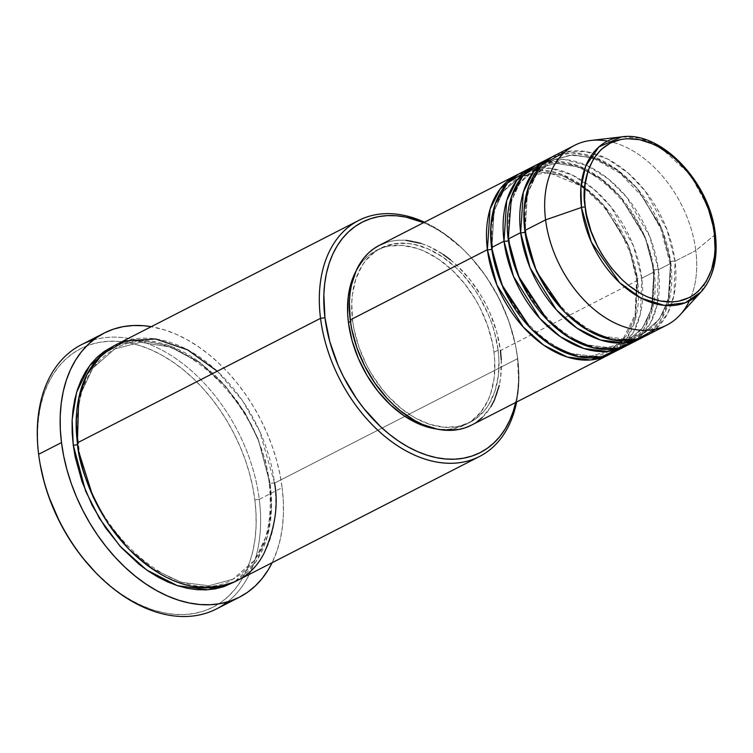 <?xml version="1.0" encoding="UTF-8"?>
<svg xmlns="http://www.w3.org/2000/svg" width="753" height="753" viewBox="0 0 753 753"><rect width="100%" height="100%" fill="white"/><g stroke="black" fill="none" stroke-linecap="round" stroke-linejoin="round"><path stroke-width="0.56" stroke-dasharray="3.77 2.82" d="M607.473 141.093A101.015 67.986 -117.1 0 1 695.81 250.561L715.021 234.738L708.187 207.452L690.162 174.527L658.64 145.837L639.862 138.147L621.667 136.867A89.805 60.438 -117.1 0 1 715.021 234.738L695.81 250.561A101.015 67.986 62.9 0 0 590.794 140.463M620.585 347.698L633.584 331.988L640.474 313.512L641.772 278.234A3.153 1.111 172.8 0 0 637.349 278.817L635.061 317.041L625.931 336.431L609.196 351.058L591.067 355.971L570.2 353.392L549.097 343.434L530.225 327.884L549.097 343.434L570.2 353.392L591.067 355.971L609.196 351.058L625.931 336.431L635.061 317.041L637.349 278.817A3.153 1.111 172.8 0 0 636.567 279.692A3.153 1.111 172.8 0 0 637.622 280.361L635.541 318.792L626.778 338.464L610.608 353.816A101.015 67.986 -117.1 0 0 637.622 280.361L500.463 350.606A101.015 67.986 62.9 0 0 379.296 245.356M450.294 259.719L457.222 265.753L470.079 279.749L481.214 295.873L486.005 304.551L490.203 313.521L496.707 331.998L500.463 350.606L637.622 280.361L628.595 246.24L603.868 205.428L584.488 187.168L561.917 174.47L538.903 169.914L518.563 174.094A101.015 67.986 -117.1 0 1 637.622 280.361A3.153 1.111 -7.2 0 1 636.567 279.692A3.153 1.111 -7.2 0 1 637.349 278.817L628.388 245.205L603.661 205.089L584.347 187.412L562.02 175.505L539.525 171.863L519.975 176.851L503.239 191.488L494.119 210.868L491.822 249.092A3.153 1.111 -7.2 0 1 491.765 249.13A3.153 1.111 172.8 0 0 491.822 249.092L492.622 254.476L491.822 249.092A3.153 1.111 172.8 0 0 492.603 248.217A3.153 1.111 172.8 0 0 491.558 247.549A3.153 1.111 -7.2 0 1 492.603 248.217A3.153 1.111 -7.2 0 1 491.822 249.092L494.119 210.868L503.239 191.488L519.975 176.851L539.525 171.863L562.02 175.505L584.347 187.412L603.661 205.089L628.388 245.205L637.349 278.817A3.153 1.111 -7.2 0 1 641.772 278.234A101.015 67.986 62.9 0 0 520.615 172.983M653.971 270.299A3.153 1.111 172.8 0 0 653.19 271.174A3.153 1.111 172.8 0 0 654.244 271.842L652.164 310.283L643.41 329.946L627.23 345.298A101.015 67.986 -117.1 0 0 654.244 271.842L641.772 278.234L654.244 271.842A3.153 1.111 -7.2 0 1 653.19 271.174A3.153 1.111 -7.2 0 1 653.971 270.299L651.684 308.523L642.554 327.913L625.818 342.54L642.554 327.913L651.684 308.523L653.971 270.299A3.153 1.111 -7.2 0 1 658.404 269.715A3.153 1.111 172.8 0 0 653.971 270.299L645.01 236.687L620.284 196.571L600.979 178.894L578.643 166.997L556.147 163.345L536.597 168.343L556.147 163.345L578.643 166.997L600.979 178.894L620.284 196.571L645.01 236.687L653.971 270.299M508.388 240.612A3.153 1.111 172.8 0 0 508.444 240.584L509.254 245.967L508.444 240.584A3.153 1.111 172.8 0 0 509.235 239.708A3.153 1.111 172.8 0 0 508.181 239.04A3.153 1.111 -7.2 0 1 509.235 239.708A3.153 1.111 -7.2 0 1 508.444 240.584L510.741 202.359L519.871 182.97L536.597 168.343L519.871 182.97L510.741 202.359L508.444 240.584A3.153 1.111 -7.2 0 1 508.388 240.612M625.348 342.784L607.257 347.491L586.512 344.789L565.578 334.821L546.847 319.376L565.729 334.916L586.822 344.883L607.69 347.462L625.818 342.54C647.382 330.228 656.512 306.443 653.19 271.174C647.316 205.004 576.045 143.917 536.597 168.343C515.043 180.654 505.912 204.44 509.235 239.708C515.108 305.878 586.38 366.965 625.818 342.54M637.217 339.179L650.216 323.479L657.105 305.003L658.404 269.715A101.015 67.986 62.9 0 0 537.237 164.465M670.603 261.79A3.153 1.111 172.8 0 0 669.812 262.665A3.153 1.111 172.8 0 0 670.867 263.334L668.786 301.765L660.033 321.437L643.862 336.789A101.015 67.986 -117.1 0 0 670.867 263.334L658.404 269.715L670.867 263.334A3.153 1.111 -7.2 0 1 669.812 262.665A3.153 1.111 -7.2 0 1 670.603 261.79L668.306 300.014L659.186 319.394L642.45 334.031L659.186 319.394L668.306 300.014L670.603 261.79A3.153 1.111 -7.2 0 1 675.027 261.197A3.153 1.111 172.8 0 0 670.603 261.79L661.633 228.178L636.916 188.062L617.601 170.385L595.265 158.478L572.769 154.836L553.229 159.824L572.769 154.836L595.265 158.478L617.601 170.385L636.916 188.062L661.633 228.178L670.603 261.79M525.01 232.093A3.153 1.111 172.8 0 0 525.076 232.065L525.876 237.449L525.076 232.065A3.153 1.111 172.8 0 0 525.858 231.19A3.153 1.111 172.8 0 0 524.803 230.522A3.153 1.111 -7.2 0 1 525.858 231.19A3.153 1.111 -7.2 0 1 525.076 232.065L527.364 193.841L536.494 174.451L553.229 159.824L536.494 174.451L527.364 193.841L525.076 232.065A3.153 1.111 -7.2 0 1 525.01 232.093M563.47 310.857L582.351 326.397L603.454 336.365L624.322 338.944L642.45 334.031L624.322 338.944L603.454 336.365L582.351 326.397L563.47 310.857M655.675 329.117L667.657 313.427L673.963 295.402L675.027 261.197A101.015 67.986 62.9 0 0 553.869 155.946M236.404 580.996A132.584 89.231 62.9 0 0 274.553 483.125L517.697 358.597L517.424 357.054A129.431 87.103 -117.1 0 1 515.711 402.488L517.697 391.108L518.544 380.133L517.424 357.054L515.476 345.166L508.877 321.296L498.9 298.037L485.949 276.295L470.503 256.905L462.022 248.33L443.988 233.816L434.594 228.027L423.61 222.662A129.431 87.103 -117.1 0 1 467.265 253.488A129.431 87.103 -117.1 0 1 516.21 349.044A129.431 87.103 -117.1 0 1 517.424 357.054L517.697 358.597A132.584 89.231 62.9 0 0 516.454 350.39A132.584 89.231 62.9 0 0 466.314 252.5A132.584 89.231 62.9 0 0 424.504 222.201A132.584 89.231 -117.1 0 1 517.697 358.597L274.553 483.125A3.153 1.111 172.8 0 0 270.12 483.708A3.153 1.111 172.8 0 0 269.339 484.584A3.153 1.111 172.8 0 0 270.393 485.252L271.513 509.48L267.569 536.014L255.879 561.945L234.305 582.022L246.382 573.118L252.519 566.463L257.893 558.83L262.421 550.302L266.091 540.946L268.84 530.865L270.666 520.144L271.532 508.896L271.447 497.225L270.393 485.252A3.153 1.111 -7.2 0 1 269.339 484.584A3.153 1.111 -7.2 0 1 270.12 483.708L271.202 507.833L267.089 534.263L255.022 559.903L232.884 579.255L255.022 559.903L267.089 534.263L271.202 507.833L270.12 483.708A3.153 1.111 -7.2 0 1 274.553 483.125A132.584 89.231 62.9 0 0 115.529 344.978M93.306 340.008A148.369 99.857 -117.1 0 1 259.267 499.352L254.843 499.936A145.216 97.73 62.9 0 0 129.827 342.973A145.216 97.73 62.9 0 0 38.902 455.838L37.754 442.726L37.65 429.944L38.601 417.623L40.596 405.886L43.618 394.845L47.627 384.595L52.597 375.248L58.47 366.899L65.2 359.605L72.712 353.458L80.938 348.507L89.805 344.799L99.217 342.38L109.091 341.26L119.322 341.457L129.827 342.973L140.491 345.778L151.221 349.863L161.904 355.181L172.446 361.675L182.734 369.299L192.683 377.959L202.19 387.579L211.169 398.083L219.518 409.34L227.18 421.266L234.061 433.737L240.103 446.633L245.243 459.829L249.441 473.195L252.65 486.607L254.843 499.936L255.992 513.057L256.095 525.839L255.145 538.16L253.149 549.897L250.128 560.938L246.118 571.179L241.148 580.525L235.275 588.884L228.545 596.178L221.034 602.325L212.798 607.276L203.941 610.984L194.528 613.403L184.654 614.523L174.414 614.326L163.919 612.81L153.254 610.005L142.524 605.92L131.841 600.602L121.299 594.108L111.011 586.483L95.292 572.148M77.587 444.43A3.153 1.111 172.8 0 0 77.653 444.402L78.754 451.734L77.653 444.402A3.153 1.111 172.8 0 0 78.434 443.526A3.153 1.111 172.8 0 0 77.38 442.858A3.153 1.111 -7.2 0 1 78.434 443.526A3.153 1.111 -7.2 0 1 77.653 444.402L76.58 420.268L80.684 393.847L92.76 368.208L114.889 348.855L140.736 342.257L170.489 347.077L200.025 362.814L225.571 386.195L245.045 412.889L258.27 439.253L270.12 483.708L258.27 439.253L245.045 412.889L225.571 386.195L200.025 362.814L170.489 347.077L140.736 342.257L114.889 348.855L92.76 368.208L80.684 393.847L76.58 420.268L77.653 444.402A3.153 1.111 -7.2 0 1 77.587 444.43M128.283 548.457L153.273 569.08L181.219 582.314L208.873 585.759L232.884 579.255L208.873 585.759L181.219 582.314L153.273 569.08L128.283 548.457M535.185 165.585A101.015 67.986 -117.1 0 1 654.244 271.842L645.227 237.722L620.491 196.91L601.12 178.659L578.549 165.961L555.535 161.406L535.185 165.585M350.446 321.503L352.583 320.411A97.862 65.859 -117.1 0 1 380.736 248.161A97.862 65.859 -117.1 0 1 498.11 350.126L493.959 352.253A97.862 65.859 62.9 0 0 376.585 250.297A97.862 65.859 62.9 0 0 355.83 271.447L361.619 262.599L366.156 257.686L371.22 253.535L382.731 247.709L389.075 246.071L402.629 245.45L416.889 248.368L424.118 251.116L438.425 259.079L452.064 270.054L464.526 283.608L475.312 299.233L479.953 307.638L487.492 325.221L492.481 343.274L493.959 352.253L494.73 361.092L494.156 378.006L490.777 393.367L488.076 400.267L480.762 412.202L471.171 421.256L465.627 424.588L453.306 428.721L446.651 429.474L436.514 428.984A97.862 65.859 62.9 0 0 465.806 424.494A97.862 65.859 62.9 0 0 493.959 352.253L498.11 350.126A97.862 65.859 -117.1 0 1 469.957 422.367A97.862 65.859 -117.1 0 1 352.583 320.411L350.446 321.503M216.582 608.885A148.369 99.857 62.9 0 0 259.267 499.352L282.13 487.643L279.89 474.023L276.615 460.318L272.322 446.661L267.07 433.182L260.896 420.005L253.865 407.26L246.043 395.08L237.506 383.569L228.338 372.848L218.624 363.012L208.459 354.164L197.935 346.38L187.168 339.744L176.249 334.304L165.293 330.134L151.259 326.68A148.369 99.857 -117.1 0 1 282.13 487.643L259.267 499.352A148.369 99.857 62.9 0 0 81.315 344.77M680.11 314.858A101.015 67.986 62.9 0 0 695.81 250.561L675.027 261.197L695.81 250.561A101.015 67.986 -117.1 0 1 689.343 300.955M551.817 157.066A101.015 67.986 -117.1 0 1 670.867 263.334L661.849 229.213L637.113 188.401L617.742 170.14L595.171 157.443L572.158 152.887L551.817 157.066M629.339 344.29A101.015 67.986 62.9 0 0 658.404 269.715L649.83 236.734L626.618 197.126L608.349 178.922L586.785 165.519L564.27 159.476L543.722 161.754M645.961 335.772A101.015 67.986 62.9 0 0 675.027 261.197L666.894 229.336L645.142 190.97L627.964 172.898L607.426 158.93L585.542 151.541L564.938 151.965M40.238 464.676L38.902 455.838A145.216 97.73 62.9 0 0 40.267 464.817M282.13 487.643A148.369 99.857 -117.1 0 1 272.144 562.698L277.311 549.972L280.398 538.687L282.431 526.695L283.41 514.111L283.307 501.056L282.13 487.643M113.468 346.088L119.708 343.603L128.302 341.391L137.319 340.365L146.656 340.554L156.248 341.928L165.989 344.498L175.778 348.225L185.539 353.082L195.159 359.012L213.645 373.874L222.323 382.665L238.146 402.535L251.417 424.805L256.933 436.58L265.461 460.827L270.393 485.252L258.477 440.289L245.252 413.623L225.778 386.534L200.176 362.57L170.394 346.032L140.124 340.3L113.468 346.088M517.697 358.597A132.584 89.231 -117.1 0 1 516.605 402.027A132.584 89.231 62.9 0 0 517.697 358.597M385.649 242.682L392.2 240.998L399.062 240.216L406.187 240.358M420.908 243.36L428.372 246.203L443.141 254.42M501.263 359.736L500.67 377.187L499.277 385.357M490.928 406.667L482.165 417.548M476.941 421.831L471.209 425.276M498.11 350.126L494.476 332.101L491.643 323.093L488.179 314.199L479.463 297.106L474.305 289.067L462.634 274.412L456.224 267.917L442.585 256.952L428.278 248.989L413.858 244.339L406.789 243.323L393.235 243.944L380.914 248.076L375.371 251.408L365.779 260.463L361.816 266.101L355.764 279.297L352.385 294.649L351.745 302.951L352.583 320.411L354.061 329.39L359.049 347.444L366.589 365.026L371.229 373.432L382.016 389.056L388.068 396.125L401.18 408.455L415.214 417.962L429.643 424.297L443.912 427.215L457.466 426.593L469.778 422.461L475.322 419.129L484.923 410.065L488.885 404.436L494.937 391.231L498.317 375.879L498.891 358.965L498.11 350.126M471.397 425.181A101.015 67.986 62.9 0 0 500.463 350.606M612.716 352.799A101.015 67.986 62.9 0 0 641.772 278.234L633.424 245.807L610.947 206.821L593.232 188.674L572.167 174.969L549.963 168.239L529.368 169.576M274.553 483.125L259.738 431.375L242.551 400.765L217.241 371.229M95.179 572.035A145.216 97.73 62.9 0 0 210.153 608.546A145.216 97.73 62.9 0 0 254.843 499.936L259.267 499.352A148.369 99.857 -117.1 0 1 227.453 601.929M701.071 291.91L714.493 263.07L715.021 234.738A3.153 1.111 172.8 0 0 715.35 234.155M584.695 188.645L603.482 206.35L619.173 228.648L630.506 253.761L636.567 279.692L635.146 314.641L622.138 340.94M620.114 343.095L609.196 351.058C569.757 375.483 498.477 314.396 492.603 248.217C489.29 212.958 498.411 189.172 519.975 176.851L548.777 172.606L581.052 186.029M593.788 158.478L620.133 173.303L643.57 197.935L660.908 229.11L669.812 262.665C673.135 297.924 664.014 321.71 642.45 334.031C603.002 358.456 531.731 297.36 525.858 231.19C522.544 195.931 531.665 172.136 553.229 159.824L570.558 155.099L590.136 157.33M516.454 350.39L516.21 349.044M466.314 252.5L467.265 253.488M269.339 484.584C273.781 531.213 261.63 562.764 232.884 579.255C180.146 611.634 86.237 530.865 78.434 443.526C74.001 396.897 86.153 365.337 114.889 348.855C167.627 316.467 261.536 397.245 269.339 484.584M376.585 250.297L380.736 248.161M465.806 424.494L469.957 422.367"/><path stroke-width="1.13" d="M574.652 145.31L553.869 155.946A101.015 67.986 62.9 0 0 524.803 230.522L545.586 219.876A101.015 67.986 62.9 0 1 590.794 140.463L621.667 136.867C661.087 130.58 710.135 182.414 715.35 234.155A3.153 1.111 172.8 0 0 714.296 233.486C719.868 257.601 707.575 309.577 659.976 300.927C612.095 290.074 585.674 230.192 585.288 207.141C579.716 183.035 592.009 131.06 639.608 139.71C687.489 150.562 713.91 210.445 714.296 233.486A3.153 1.111 -7.2 0 1 715.35 234.155A3.153 1.111 -7.2 0 1 715.021 234.738A89.805 60.438 -117.1 0 1 701.071 291.91A89.805 60.438 -117.1 0 1 630.958 291.948A89.805 60.438 -117.1 0 1 581.476 207.47A3.153 1.111 -7.2 0 1 585.288 207.141L584.601 199.31L585.109 184.316L588.102 170.705L593.468 158.996L600.998 149.649L610.401 143.023L621.319 139.361L627.221 138.693L639.608 139.71L652.39 143.832L658.771 147.004L671.215 155.438L677.163 160.615L688.204 172.635L693.193 179.365L701.881 193.935L708.564 209.522L712.987 225.524L714.296 233.486L715.039 248.961L714.475 256.321L711.481 269.932L706.116 281.631L698.586 290.987L694.097 294.658L689.183 297.614L678.265 301.275L672.363 301.944L659.976 300.927L647.194 296.804L640.812 293.632L628.369 285.199L622.42 280.022L611.38 268.002L601.816 254.147L597.703 246.692L591.02 231.115L586.596 215.113L585.288 207.141A3.153 1.111 172.8 0 0 581.476 207.47A89.805 60.438 -117.1 0 1 621.667 136.867L598.917 146.891L585.721 166.102L580.911 187.676L581.476 207.47L545.586 219.876L581.476 207.47L591.359 242.174L619.625 282.629L641.038 298.113L664.221 305.379L685.249 302.8L701.071 291.91L680.11 314.858A101.015 67.986 62.9 0 1 601.242 314.914A101.015 67.986 62.9 0 1 545.586 219.876A101.015 67.986 -117.1 0 1 574.652 145.31A101.015 67.986 -117.1 0 1 607.473 141.093M610.608 353.816L590.644 359.953L567.244 357.016L543.722 345.175L523.222 326.962L496.886 284.954L487.398 249.685A3.153 1.111 172.8 0 0 491.765 249.13A3.153 1.111 -7.2 0 1 487.398 249.685A101.015 67.986 -117.1 0 1 516.464 175.11A101.015 67.986 -117.1 0 1 518.563 174.094L500.171 188.881L490.062 209.202L487.398 249.685L350.239 319.931L487.398 249.685A101.015 67.986 -117.1 0 0 608.556 354.936A101.015 67.986 -117.1 0 0 610.608 353.816M492.622 254.476L503.465 288.851L530.225 327.884L503.465 288.851L492.622 254.476M529.368 169.576L507.503 182.979L495.182 204.072L490.815 226.785L491.558 247.549L504.021 241.167L491.558 247.549A101.015 67.986 62.9 0 0 612.716 352.799L625.178 346.418A101.015 67.986 -117.1 0 0 627.23 345.298L607.266 351.435L583.867 348.507L560.345 336.666L539.845 318.444L513.518 276.445L504.021 241.167A101.015 67.986 -117.1 0 1 533.086 166.592L520.615 172.983A101.015 67.986 62.9 0 0 491.558 247.549L501.799 284.625L530.686 328.374L552.928 346.342L577.786 356.593L601.487 356.818L620.585 347.698M625.178 346.418A101.015 67.986 -117.1 0 1 504.021 241.167A3.153 1.111 172.8 0 0 508.388 240.612A3.153 1.111 -7.2 0 1 504.021 241.167L506.684 200.693L516.793 180.362L535.185 165.585A101.015 67.986 -117.1 0 0 533.086 166.592M509.254 245.967L520.088 280.332L546.847 319.376L520.088 280.332L509.254 245.967M543.722 161.754L523.034 175.684L511.475 196.552L508.181 239.04L520.652 232.649L508.181 239.04A101.015 67.986 62.9 0 0 629.339 344.29L641.81 337.899A101.015 67.986 -117.1 0 0 643.862 336.789L623.889 342.916L600.499 339.989L576.967 328.148L556.467 309.925L530.14 267.927L520.652 232.649A101.015 67.986 -117.1 0 1 549.709 158.083L537.237 164.465A101.015 67.986 62.9 0 0 508.181 239.04L518.431 276.106L547.318 319.856L569.55 337.824L594.409 348.084L618.119 348.31L637.217 339.179M625.818 342.54L625.348 342.784M641.81 337.899A101.015 67.986 -117.1 0 1 520.652 232.649A3.153 1.111 172.8 0 0 525.01 232.093A3.153 1.111 -7.2 0 1 520.652 232.649L523.307 192.175L533.425 171.853L551.817 157.066A101.015 67.986 -117.1 0 0 549.709 158.083M525.876 237.449L536.72 271.824L563.47 310.857L536.72 271.824L525.876 237.449M689.343 300.955A101.015 67.986 -117.1 0 1 666.744 325.127A101.015 67.986 -117.1 0 1 545.586 219.876L524.803 230.522L535.317 268.209L547.365 290.554L565.117 312.533L587.942 330.36L613.215 339.998L636.944 339.255L655.675 329.117M358.673 220.45L115.529 344.978A132.584 89.231 62.9 0 0 77.38 442.858L320.533 318.331A132.584 89.231 -117.1 0 1 358.673 220.45A132.584 89.231 -117.1 0 1 424.504 222.201A132.584 89.231 62.9 0 0 320.533 318.331L324.957 317.747A129.431 87.103 -117.1 0 1 423.61 222.662L405.999 217.137L396.643 215.791L387.522 215.622L378.721 216.61L370.325 218.775L362.428 222.079L355.096 226.493L348.394 231.971L342.399 238.466L337.165 245.911L332.732 254.241L329.155 263.371L326.473 273.217L324.694 283.683L323.837 294.658L324.957 317.747L329.767 341.58L338.097 365.261L343.481 376.754L356.442 398.497L363.887 408.531L380.359 426.471L389.226 434.189L398.403 440.976L407.797 446.764L417.313 451.508L426.876 455.151L436.382 457.655L445.748 459.001L454.868 459.179L463.669 458.182L472.056 456.017L479.953 452.713L487.285 448.308L493.987 442.82L499.983 436.326L505.216 428.881L509.649 420.55L513.226 411.42L515.918 401.575M104.178 333.061A148.369 99.857 -117.1 0 1 151.259 326.68L143.663 325.72L133.206 325.522L123.125 326.661L113.505 329.136L104.451 332.92L96.036 337.984L88.365 344.262L81.493 351.707L75.488 360.245L70.406 369.798L66.311 380.265L63.224 391.551L61.191 403.542L60.212 416.127L60.315 429.182L61.492 442.585L63.732 456.214L67.008 469.919L71.3 483.577L76.552 497.055L82.726 510.233L89.758 522.977L97.579 535.157L106.117 546.669L115.284 557.389L124.998 567.225L135.163 576.073L145.687 583.857L156.455 590.493L167.373 595.924L178.329 600.103L189.229 602.974L199.959 604.518L210.416 604.715L220.497 603.577L230.117 601.101L239.172 597.317L247.577 592.253L255.258 585.975L262.129 578.53L268.134 569.983L272.144 562.698A148.369 99.857 -117.1 0 1 239.445 597.176A148.369 99.857 -117.1 0 1 61.492 442.585L38.629 454.294L61.492 442.585A148.369 99.857 -117.1 0 1 104.178 333.061L81.315 344.77A148.369 99.857 62.9 0 0 38.629 454.294A148.369 99.857 -117.1 0 1 93.306 340.008M234.305 582.022L208.026 589.768L177.369 585.655L146.637 569.974L119.915 546.047L99.481 518.459L85.607 491.097L73.229 444.985A3.153 1.111 172.8 0 0 77.587 444.43A3.153 1.111 -7.2 0 1 73.229 444.985L72.175 433.013L72.09 421.341L72.956 410.093L74.773 399.372L77.531 389.292L81.192 379.936L85.729 371.408L91.094 363.774L97.241 357.12L104.102 351.51L113.468 346.088L89.682 365.591L76.627 392.181L72.147 419.779L73.229 444.985L75.225 457.156L81.992 481.609L92.205 505.432L105.476 527.702L121.299 547.572L139.06 564.27L148.463 571.226L158.083 577.156L167.844 582.013L177.633 585.74L187.375 588.309L196.957 589.684L206.303 589.872L215.32 588.846L223.914 586.634L234.305 582.022M78.754 451.734L93.08 497.036L107.688 523.015L128.283 548.457L107.688 523.015L93.08 497.036L78.754 451.734M515.711 402.488A129.431 87.103 -117.1 0 1 416.889 451.32A129.431 87.103 -117.1 0 1 324.957 317.747L320.533 318.331A132.584 89.231 62.9 0 0 416.164 455.791A132.584 89.231 62.9 0 0 516.605 402.027A132.584 89.231 -117.1 0 1 479.557 456.469A132.584 89.231 -117.1 0 1 320.533 318.331L77.38 442.858C78.773 463.999 88.459 489.977 106.437 520.794C124.904 550.339 158.121 579.829 191.526 586.182C226.615 590.465 250.824 579.405 264.171 553.013C275.109 528.098 278.572 504.802 274.553 483.125M516.464 175.11L379.296 245.356A101.015 67.986 62.9 0 0 350.239 319.931L349.364 301.915L350.032 293.341L351.416 285.18L356.31 270.365L363.85 258.053L368.537 252.98L373.761 248.706L379.484 245.262L385.649 242.682M348.432 322.538L350.446 321.503L348.432 322.538L347.651 313.7L348.225 296.786L351.604 281.434L355.83 271.447A97.862 65.859 62.9 0 0 348.432 322.538A97.862 65.859 62.9 0 0 436.514 428.984L425.492 426.424L418.263 423.675L403.956 415.712L390.318 404.738L377.865 391.184L367.069 375.559L358.362 358.466L352.065 340.563L348.432 322.538M564.938 151.965L541.887 164.756L528.785 186.057L524.097 209.268L524.803 230.522A101.015 67.986 62.9 0 0 645.961 335.772L666.744 325.127M95.292 572.148L82.576 557.7L74.218 546.443L66.565 534.517L59.685 522.045L48.493 495.954L44.305 482.588L40.238 464.676M227.453 601.929A148.369 99.857 -117.1 0 1 96.13 573.014A148.369 99.857 -117.1 0 1 40.022 463.471A148.369 99.857 -117.1 0 1 38.629 454.294A148.369 99.857 62.9 0 0 216.582 608.885L239.445 597.176M217.241 371.229L187.591 349.806L155.504 338.954L125.751 340.874L102.323 354.136L86.849 374.712L78.717 398.243L77.38 442.858A132.584 89.231 62.9 0 0 236.404 580.996L479.557 456.469M406.187 240.358L420.908 243.36M443.141 254.42L450.294 259.719M500.463 350.606L501.263 359.736M499.277 385.357L494.392 400.163L490.928 406.667M482.165 417.548L476.941 421.831M471.209 425.276L465.043 427.855L458.502 429.539L444.515 430.179L437.201 429.125L422.32 424.334L414.894 420.635L400.398 410.809L393.48 404.785L386.863 398.092L374.806 382.957L364.697 365.986L356.913 347.839L351.764 329.202L350.239 319.931A101.015 67.986 62.9 0 0 471.397 425.181L608.556 354.936M40.022 463.471L40.267 464.817A145.216 97.73 62.9 0 0 95.179 572.035L96.13 573.014M622.138 340.94L620.114 343.095M593.788 158.478L590.136 157.33M519.504 177.096L519.975 176.851M584.695 188.645L581.052 186.029M715.35 234.155C718.155 258.401 713.392 277.65 701.071 291.91"/></g></svg>
